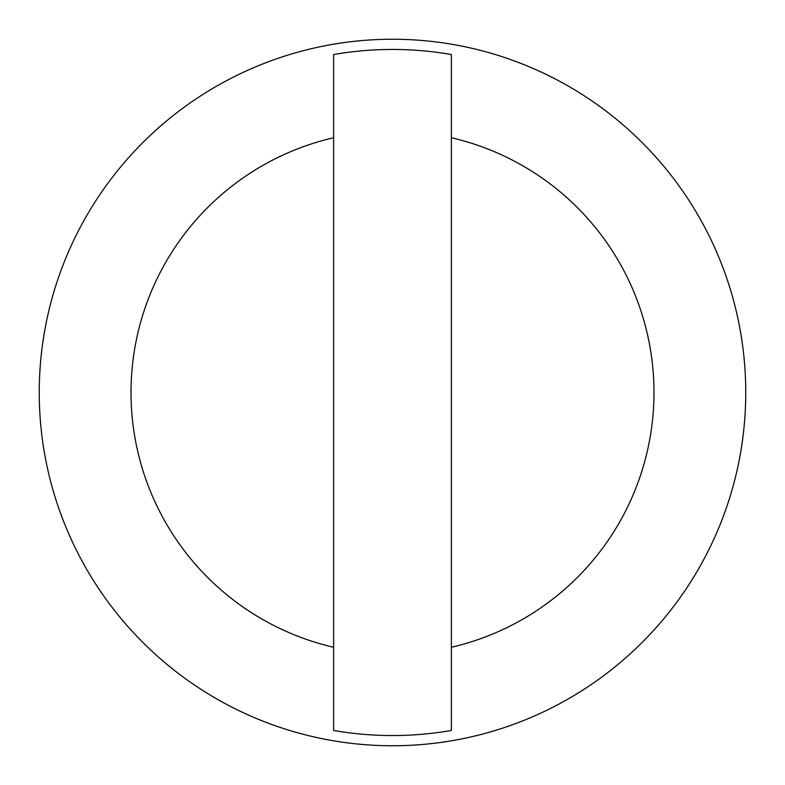 <?xml version="1.0" encoding="UTF-8"?>
<svg xmlns="http://www.w3.org/2000/svg" width="785" height="785" viewBox="0 0 785 785"><rect width="100%" height="100%" fill="white"/><g stroke="black" fill="none" stroke-linecap="round" stroke-linejoin="round"><path stroke-width="1.18" d="M39.25 392.5A353.25 353.25 0 0 1 392.5 39.25A353.25 353.25 0 0 1 745.75 392.5A353.25 353.25 0 0 1 392.5 745.75A353.25 353.25 0 0 1 39.25 392.5M451.375 647.262L451.375 730.462A343.055 343.055 0 0 1 333.625 730.462L333.625 54.538A343.055 343.055 0 0 1 451.375 54.538L451.375 647.262A261.474 261.474 0 0 0 451.375 137.738M333.625 137.738A261.474 261.474 0 0 0 333.625 647.262"/></g></svg>
